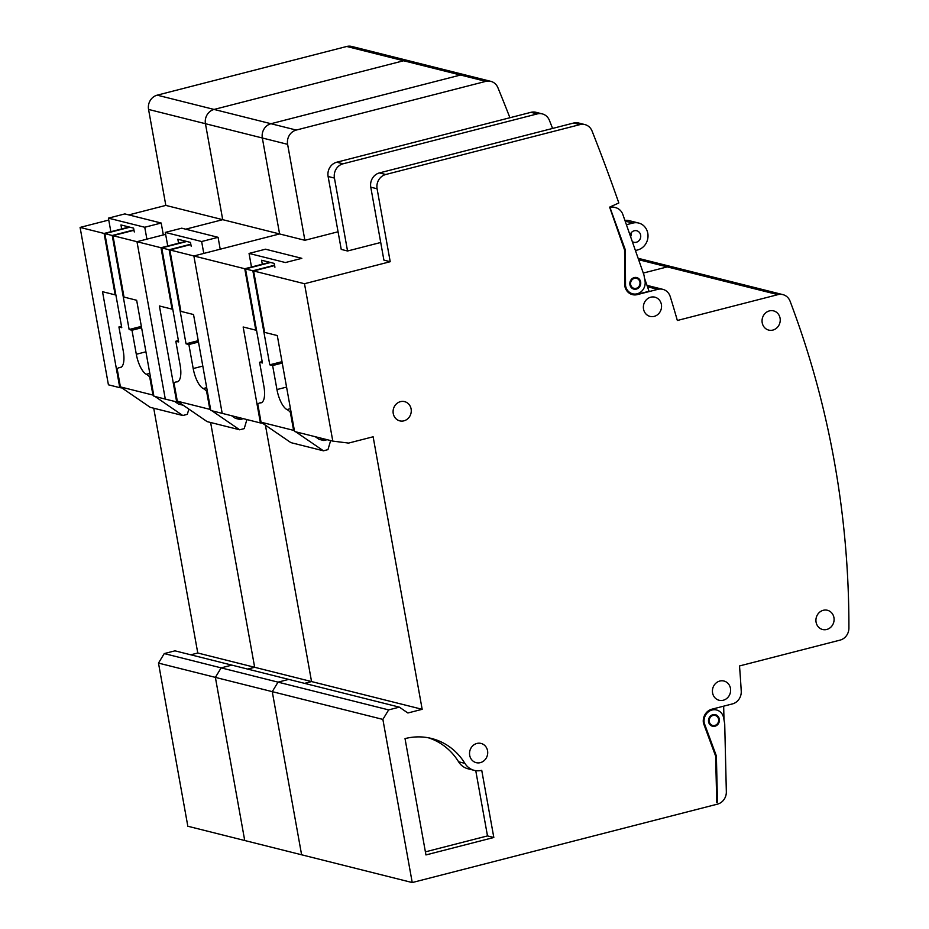 <?xml version="1.0" encoding="UTF-8"?>
<svg xmlns="http://www.w3.org/2000/svg" width="929" height="929" viewBox="0 0 929 929"><rect width="100%" height="100%" fill="white"/><g stroke="black" fill="none" stroke-linecap="round" stroke-linejoin="round"><path stroke-width="1.39" d="M716.247 709.907A10.788 9.836 104.1 0 0 715.934 709.826L716.561 709.988A10.788 9.836 104.1 0 1 723.656 717.954L724.713 723.842L726.339 791.798A11.903 10.846 104.1 0 1 717.502 804.131L412.232 882.55L244.722 840.513L215.377 677.38L221.137 667.87L231.855 665.118L174.966 650.834L164.247 653.586L158.487 663.097L187.832 826.241L244.722 840.513L215.377 677.38L221.137 667.87L231.855 665.118L288.745 679.389L278.026 682.141L164.247 653.586M412.232 882.55L382.876 719.406L388.647 709.895L399.354 707.143L407.877 712.984L422.172 709.315L311.552 681.561L304.561 683.361L311.552 681.561L254.662 667.289L247.671 669.077L254.662 667.289L210.616 422.498L254.662 667.289L197.772 653.006L153.726 408.226M186.067 241.285L160.996 247.729L172.051 309.148L159.405 305.966L176.673 401.932L165.292 399.075L136.981 241.703L165.641 234.34L136.981 241.703L112.955 235.676L133.985 230.276M269.816 262.303L244.757 268.736L255.8 330.155L243.154 326.985L260.422 422.95L222.182 413.359L193.871 255.974L279.594 233.945L222.716 219.674L185.695 229.184L222.716 219.674L205.448 123.708A11.903 10.846 -75.9 0 1 214.088 109.436L403.627 60.757A11.903 10.846 -75.9 0 1 408.597 60.722A11.903 10.846 104.1 0 0 403.627 60.757L346.738 46.473A11.903 10.846 -75.9 0 1 351.708 46.45L465.127 74.912M157.198 95.164L270.978 123.72A11.903 10.846 104.1 0 0 262.338 137.991A11.903 10.846 -75.9 0 1 270.978 123.72L460.529 75.017A11.903 10.846 104.1 0 0 460.517 75.028L403.627 60.757L214.088 109.436A11.903 10.846 104.1 0 0 205.448 123.708L148.559 109.436A11.903 10.846 -75.9 0 1 157.198 95.164L346.738 46.473M509.916 117.728A1880.18 1714.249 104.1 0 0 497.898 87.674A11.903 10.846 104.1 0 0 490.791 81.346A11.903 10.846 104.1 0 0 485.821 81.369L296.258 130.06L270.978 123.72L460.517 75.028M338.051 231.774L304.886 240.297L279.594 233.945L262.338 137.991L205.448 123.708L222.716 219.674L165.827 205.402L148.559 109.436M311.552 681.561L265.427 425.192L311.552 681.561M382.876 719.406L272.255 691.652L301.611 854.796L272.255 691.652L278.026 682.141L288.745 679.389L399.354 707.143M716.561 709.988A10.788 9.836 104.1 0 0 704.217 722.948A10.788 9.836 104.1 0 0 704.275 723.203L716.375 755.951L717.478 802.331L716.758 802.517L715.644 756.136L703.45 723.145A11.647 10.614 -75.9 0 1 711.916 709.187L732.412 703.915A11.903 10.846 104.1 0 0 741.237 691.153A1031.318 940.311 -75.9 0 0 739.507 665.954L840.071 640.116A11.903 10.846 104.1 0 0 848.909 628.109A880.587 802.877 -75.9 0 0 834.219 460.9A880.587 802.877 -75.9 0 0 790.103 301.251A11.903 10.846 104.1 0 0 782.868 294.621L672.259 266.855A11.903 10.846 104.1 0 0 667.289 266.89A11.903 10.846 -75.9 0 1 672.259 266.855L638.13 258.297M782.868 294.621A11.903 10.846 104.1 0 0 777.91 294.644L667.289 266.89L643.286 273.056L667.289 266.89L638.618 259.69M160.996 247.729L136.981 241.703L165.292 399.075L153.912 396.23L136.656 300.264L124.01 297.083L112.955 235.676M190.875 244.548L169.844 249.947L193.871 255.974L279.594 233.945L262.338 137.991L287.618 144.332L304.886 240.297M244.757 268.736L193.871 255.974L222.182 413.359L210.802 410.502L193.534 314.536L180.9 311.366L169.844 249.947M176.673 401.932L178.798 402.199L183.234 405.253L178.496 404.069L174.64 401.421M388.647 709.895L278.026 682.141L272.255 691.652L158.487 663.097M172.724 308.974L172.051 309.148M190.782 654.806L197.772 653.006M129.177 227.013L104.106 233.446L115.161 294.865L102.515 291.694L119.783 387.66L108.414 384.803L80.091 227.419L108.751 220.057M128.806 214.913L165.827 205.402M104.106 233.446L80.091 227.419M119.783 387.66L121.908 387.927M115.835 294.69L115.161 294.865M712.369 725.363A5.156 4.703 -75.9 0 1 708.664 721.485A5.156 4.703 -75.9 0 1 714.877 715.376M718.581 719.255A5.156 4.703 -75.9 0 1 712.682 725.456A5.156 4.703 -75.9 0 1 709.291 721.647A5.156 4.703 -75.9 0 1 715.191 715.446A5.156 4.703 -75.9 0 1 718.581 719.255M708.583 721.821A5.946 5.423 -75.9 0 1 715.388 714.68A5.946 5.423 -75.9 0 1 719.301 719.069A5.946 5.423 -75.9 0 1 712.485 726.223A5.946 5.423 -75.9 0 1 708.583 721.821M715.063 714.61A5.946 5.423 -75.9 0 1 712.171 726.13M715.934 709.826A10.788 9.836 104.1 0 0 703.59 722.785A10.788 9.836 104.1 0 0 703.636 723.041L704.275 723.203M636.226 278.282A5.156 4.703 104.1 0 0 630.013 284.379A5.156 4.703 104.1 0 0 633.729 288.257M630.652 284.541A5.156 4.703 104.1 0 0 634.031 288.35A5.156 4.703 104.1 0 0 639.93 282.161A5.156 4.703 104.1 0 0 636.551 278.352A5.156 4.703 104.1 0 0 630.652 284.541M640.65 281.975A5.946 5.423 104.1 0 0 636.737 277.574A5.946 5.423 104.1 0 0 629.932 284.727A5.946 5.423 104.1 0 0 633.845 289.116A5.946 5.423 104.1 0 0 640.65 281.975M633.532 289.024A5.946 5.423 104.1 0 0 636.423 277.504M632.347 293.727A10.788 9.836 -75.9 0 1 632.034 293.657A10.788 9.836 -75.9 0 1 624.938 285.691A10.788 9.836 -75.9 0 1 624.903 285.424L625.531 285.586L625.298 249.785L609.958 207.492A11.903 10.846 -75.9 0 0 609.761 207.539M611.027 206.493L615.532 207.62A11.903 10.846 104.1 0 1 622.871 214.564L643.948 274.961L645.005 280.848A10.788 9.836 -75.9 0 1 632.661 293.808A10.788 9.836 -75.9 0 1 625.577 285.842A10.788 9.836 -75.9 0 1 625.531 285.586M816.08 622.186A9.917 9.046 -75.9 0 1 827.425 610.272A9.917 9.046 -75.9 0 1 833.94 617.599A9.917 9.046 -75.9 0 1 822.595 629.502A9.917 9.046 -75.9 0 1 816.08 622.186M762.21 322.769A9.917 9.046 -75.9 0 1 773.543 310.867A9.917 9.046 -75.9 0 1 780.07 318.182A9.917 9.046 -75.9 0 1 768.724 330.097A9.917 9.046 -75.9 0 1 762.21 322.769M643.53 309.078A9.917 9.046 -75.9 0 1 654.875 297.175A9.917 9.046 -75.9 0 1 661.39 304.491A9.917 9.046 -75.9 0 1 650.045 316.406A9.917 9.046 -75.9 0 1 643.53 309.078M469.691 755.335A9.917 9.046 -75.9 0 1 481.036 743.432A9.917 9.046 -75.9 0 1 487.551 750.748A9.917 9.046 -75.9 0 1 476.205 762.663A9.917 9.046 -75.9 0 1 469.691 755.335M393.246 413.533A9.917 9.046 -75.9 0 1 404.591 401.63A9.917 9.046 -75.9 0 1 411.106 408.946A9.917 9.046 -75.9 0 1 399.76 420.86A9.917 9.046 -75.9 0 1 393.246 413.533M712.589 692.941A9.917 9.046 -75.9 0 1 723.935 681.027A9.917 9.046 -75.9 0 1 730.461 688.354A9.917 9.046 -75.9 0 1 719.116 700.269A9.917 9.046 -75.9 0 1 712.589 692.941M630.048 235.107A5.946 5.423 -75.9 0 1 640.638 235.13A5.946 5.423 -75.9 0 1 632.312 241.598M626.425 224.725L632.87 223.076A13.889 12.658 -75.9 0 1 638.664 223.041A13.889 12.658 -75.9 0 1 647.792 233.295A13.889 12.658 -75.9 0 1 637.7 249.936L635.424 250.528M638.664 223.041L629.177 220.661A13.889 12.658 104.1 0 0 624.915 220.405M493.822 837.493L425.946 854.935L405.021 738.613A63.462 57.865 -75.9 0 1 431.52 738.474A63.462 57.865 -75.9 0 1 464.895 763.359A17.848 16.269 104.1 0 0 474.278 770.362A17.848 16.269 104.1 0 0 481.733 770.315L493.822 837.493L487.493 835.914L425.401 851.858M422.172 709.315L373.133 436.781L348.561 443.087L332.803 441.112L304.491 283.728L390.215 261.711L383.898 260.12L370.776 187.193A11.903 10.846 -75.9 0 1 379.415 172.922L385.744 174.501L579.951 124.614A11.903 10.846 104.1 0 1 584.922 124.591A11.903 10.846 104.1 0 1 592.075 131.07A1880.18 1714.249 -75.9 0 1 618.83 202.975L609.621 207.132L624.567 249.971L624.811 286.039A11.647 10.614 104.1 0 0 632.463 294.644A11.647 10.614 104.1 0 0 637.317 294.609L657.813 289.349A11.903 10.846 104.1 0 1 662.783 289.325A11.903 10.846 104.1 0 1 670.25 296.653A1031.318 940.311 -75.9 0 1 677.346 320.482L777.91 294.644M385.744 174.501A11.903 10.846 104.1 0 0 377.093 188.773L370.776 187.193M390.215 261.711L377.093 188.773M723.668 706.168L723.993 719.812M632.138 294.551A11.647 10.614 104.1 0 0 636.69 294.458L649.057 291.276L644.563 278.375M328.111 176.487L341.233 249.413L347.551 251.004L334.428 178.066L328.111 176.487A11.903 10.846 -75.9 0 1 336.751 162.215L530.958 112.328A11.903 10.846 -75.9 0 1 535.928 112.293L542.246 113.884A11.903 10.846 104.1 0 0 537.276 113.907L530.958 112.328M552.581 128.434A1880.18 1714.249 104.1 0 0 549.411 120.364A11.903 10.846 104.1 0 0 542.246 113.884M615.532 207.62A11.903 10.846 104.1 0 0 610.597 207.643M336.751 162.215L343.068 163.794L537.276 113.907M343.068 163.794A11.903 10.846 104.1 0 0 334.428 178.066M347.551 251.004L380.727 242.481M379.415 172.922L573.623 123.034A11.903 10.846 -75.9 0 1 578.593 123L584.922 124.591M274.624 265.566L253.605 270.966L304.491 283.728M332.803 441.112L294.563 431.52L277.295 335.555L264.649 332.385L253.605 270.966M260.422 422.95L262.547 423.218M256.474 329.981L255.8 330.155M630.605 236.721A5.946 5.423 104.1 0 0 631.174 232.807M428.327 737.777A63.462 57.865 -75.9 0 1 458.566 761.768A17.848 16.269 104.1 0 0 467.961 768.771L474.278 770.362M475.753 770.652L487.493 835.914M296.258 130.06A11.903 10.846 104.1 0 0 287.618 144.332M485.821 81.369L460.529 75.017A11.903 10.846 -75.9 0 1 465.499 74.994L490.791 81.346M624.903 285.424L624.671 249.622L609.958 207.492M624.671 249.622L625.298 249.785M703.636 723.041L716.375 755.951M715.736 755.8L716.851 802.18L717.478 802.331M330.654 440.578L327.96 449.636L323.431 450.809L290.893 442.634L261.049 422.196L257.809 404.196A21.344 7.862 75.6 0 1 259.574 403.012A21.344 7.862 75.6 0 1 260.48 402.931A19.068 7.014 -104.4 0 0 261.037 402.849A19.068 7.014 -104.4 0 0 263.894 386.29L259.574 362.264L262.419 362.972L245.488 268.922L252.862 270.78L269.782 364.818L272.627 365.538L276.958 389.565A19.068 7.014 -104.4 0 0 286.968 409.573A21.344 7.862 75.6 0 1 290.359 412.36L291.079 412.174M261.572 402.64L260.48 402.931M320.017 437.907L323.873 440.543L319.135 439.359L315.279 436.711M290.359 412.36L293.599 430.359L294.458 430.951M295.701 431.799L323.431 450.809M262.164 361.59L259.574 362.264M270.56 262.489L245.488 268.922M274.554 265.206L252.862 270.78M281.998 361.683L269.782 364.818M282.242 363.065L272.627 365.538M290.452 408.679L286.968 409.573M327.171 439.696L323.873 440.543M261.049 422.196L293.599 430.359M246.905 419.56L244.211 428.629L239.682 429.79L207.132 421.627L177.3 401.177L174.06 383.178A21.344 7.862 75.6 0 1 175.825 381.993A21.344 7.862 75.6 0 1 176.719 381.912A19.068 7.014 -104.4 0 0 177.288 381.831A19.068 7.014 -104.4 0 0 180.145 365.271L175.813 341.245L178.658 341.953L161.739 247.915L169.113 249.762L186.032 343.811L188.877 344.52L193.197 368.546A19.068 7.014 -104.4 0 0 203.207 388.554A21.344 7.862 75.6 0 1 206.61 391.341L207.33 391.155M177.822 381.622L176.719 381.912M236.268 416.889L240.123 419.525L235.385 418.34L231.53 415.693M206.61 391.341L209.838 409.341L210.709 409.933M211.951 410.792L239.682 429.79M178.414 340.571L175.813 341.245M186.799 241.47L161.739 247.915M190.805 244.188L169.113 249.762M198.237 340.664L186.032 343.811M198.492 342.046L188.877 344.52M206.702 387.66L203.207 388.554M243.421 418.677L240.123 419.525M177.3 401.177L209.838 409.341M188.877 409.108L187.321 414.346L182.792 415.518L150.243 407.343L120.41 386.905L117.17 368.906A21.344 7.862 75.6 0 1 118.935 367.721A21.344 7.862 75.6 0 1 119.829 367.64A19.068 7.014 -104.4 0 0 120.398 367.559A19.068 7.014 -104.4 0 0 123.255 350.999L118.924 326.962L121.769 327.682L104.849 233.632L112.223 235.49L129.143 329.528L131.988 330.248L136.308 354.274A19.068 7.014 -104.4 0 0 146.329 374.282A21.344 7.862 75.6 0 1 149.72 377.069L150.44 376.884M120.933 367.35L119.829 367.64M149.72 377.069L152.96 395.069L153.819 395.661M155.062 396.509L182.792 415.518M121.525 326.3L118.924 326.962M129.909 227.199L104.849 233.632M133.915 229.916L112.223 235.49M141.347 326.393L129.143 329.528M141.603 327.774L131.988 330.248M149.813 373.388L146.329 374.282M120.41 386.905L152.96 395.069M108.414 218.141L144.75 227.257L161.181 223.03L124.846 213.914L108.414 218.141L110.853 231.716M134.287 231.96L133.59 228.116L120.956 224.946L121.641 228.789M146.898 239.148L144.75 227.257M163.33 234.932L161.181 223.03M249.053 253.431L285.4 262.547L301.832 258.332L265.485 249.204L249.053 253.431L251.492 267.006M274.926 267.25L274.241 263.406L261.595 260.236L262.28 264.08M165.292 232.413L201.639 241.528L218.071 237.313L181.724 228.186L165.292 232.413L167.743 245.999M191.177 246.231L190.48 242.399L177.845 239.229L178.531 243.061M203.788 253.431L201.639 241.528M220.219 249.204L218.071 237.313M632.87 223.076L625.171 221.137M657.813 289.349L647.49 286.759M636.69 294.458L637.317 294.609M458.566 761.768L464.895 763.359M579.951 124.614L573.623 123.034M286.562 387.091L276.958 389.565M202.812 366.084L193.197 368.546M145.923 351.801L136.308 354.274M712.055 725.294L712.682 725.456M633.404 288.187L634.031 288.35M662.783 289.325L647.002 285.366M632.034 293.657L632.661 293.808M635.912 278.189L636.551 278.352M714.564 715.284L715.191 715.446M261.978 402.396L259.574 403.012M178.217 381.378L175.825 381.993M121.327 367.106L118.935 367.721"/></g></svg>
